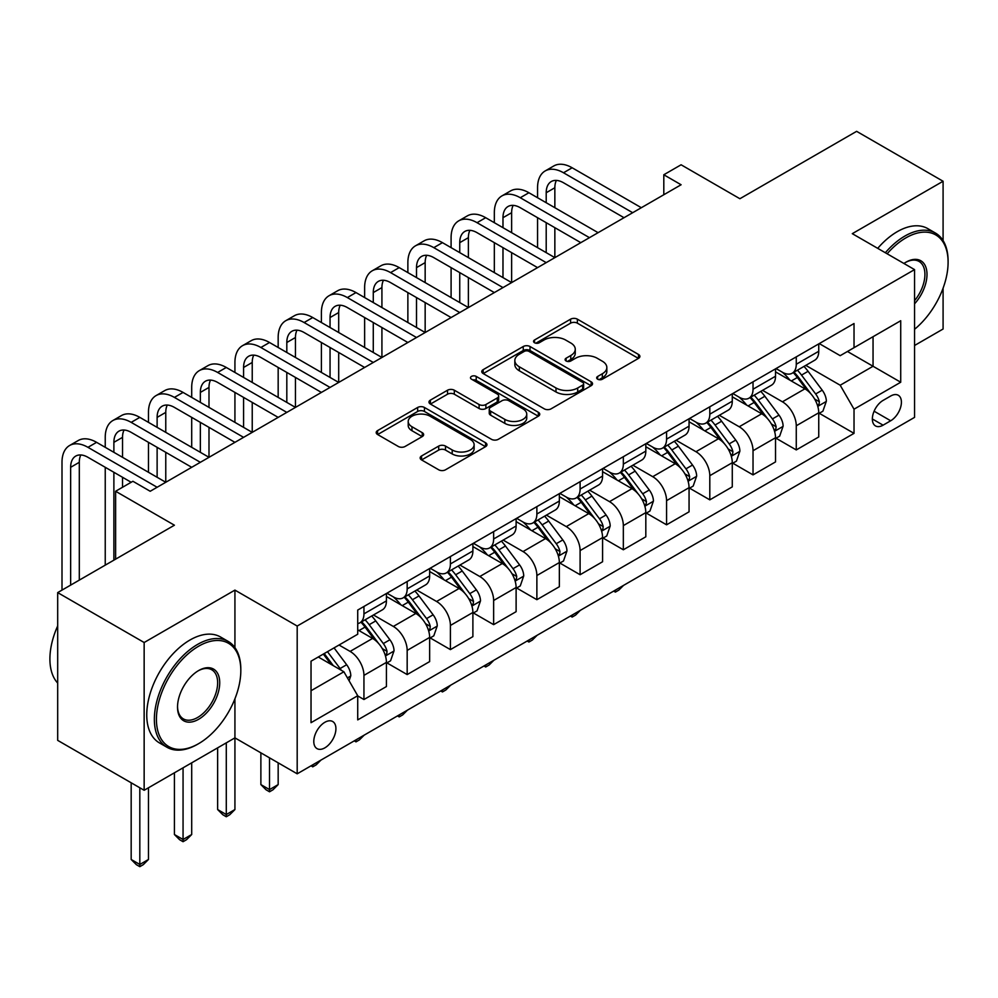 <?xml version="1.0" encoding="UTF-8"?>
<svg xmlns="http://www.w3.org/2000/svg" width="998" height="998" viewBox="0 0 998 998"><rect width="100%" height="100%" fill="white"/><g stroke="black" fill="none" stroke-linecap="round" stroke-linejoin="round"><path stroke-width="1.5" d="M597.665 379.203A3.356 1.946 0 0 0 602.418 379.203L638.495 358.369A4.803 2.769 0 0 0 639.893 356.411A4.803 2.769 0 0 0 638.495 354.452L577.38 319.173A4.803 2.769 0 0 0 570.594 319.173L534.529 339.994A3.356 1.946 0 0 0 533.543 341.366A3.356 1.946 0 0 0 534.529 342.738A3.356 1.946 0 0 0 539.282 342.738L543.947 340.044A15.369 8.87 0 0 1 565.666 340.044L570.769 342.988A15.369 8.87 0 0 1 575.26 349.263A15.369 8.87 0 0 1 570.769 355.525L566.091 358.22A3.356 1.946 0 0 0 565.105 359.592A3.356 1.946 0 0 0 566.091 360.964A3.356 1.946 0 0 0 570.844 360.964L575.522 358.27A15.369 8.87 0 0 1 597.241 358.27L602.33 361.214A15.369 8.87 0 0 1 606.834 367.489A15.369 8.87 0 0 1 602.33 373.763L597.665 376.458A3.356 1.946 0 0 0 596.679 377.83A3.356 1.946 0 0 0 597.665 379.203L597.665 376.458M324.861 747.851A15.656 9.032 120 0 0 335.079 734.054A15.656 9.032 120 0 0 332.683 721.517A15.656 9.032 120 0 0 324.861 722.29A15.656 9.032 120 0 0 314.632 736.087A15.656 9.032 120 0 0 317.027 748.625A15.656 9.032 120 0 0 324.861 747.851M421.555 455.974A4.803 2.769 0 0 0 420.158 457.945A4.803 2.769 0 0 0 421.555 459.903L438.708 469.796A4.803 2.769 0 0 0 445.495 469.796L485.552 446.667A4.803 2.769 0 0 0 486.962 444.709A4.803 2.769 0 0 0 485.552 442.75L424.449 407.471A4.803 2.769 0 0 0 417.651 407.471L377.593 430.6A4.803 2.769 0 0 0 376.196 432.558A4.803 2.769 0 0 0 377.593 434.517L398.302 446.468A4.803 2.769 0 0 0 405.101 446.468L422.241 436.575A4.803 2.769 0 0 0 423.639 434.617A4.803 2.769 0 0 0 422.241 432.658L411.974 426.732A12.837 7.41 0 0 1 408.207 421.48A12.837 7.41 0 0 1 416.141 414.632A12.837 7.41 0 0 1 430.126 416.241L470.357 439.469A12.837 7.41 0 0 1 474.125 444.709A12.837 7.41 0 0 1 466.191 451.558A12.837 7.41 0 0 1 452.194 449.948L445.495 446.081A4.803 2.769 0 0 0 438.708 446.081L421.555 455.974L421.555 459.903M943.085 240.58L943.085 181.249L856.621 131.337L739.892 198.727L681.098 164.782L663.807 174.762L681.098 184.755L150.199 491.266L132.909 481.273L115.618 491.266L115.618 559.154M234.929 647.64L234.929 590.105L144.149 642.512L57.684 592.6L174.413 525.21L115.618 491.266M234.929 590.105L297.192 626.045L914.555 269.61L914.555 417.376L297.192 773.812L297.192 626.045M943.085 181.249L852.292 233.669L914.555 269.61M544.284 408.843A4.803 2.769 0 0 0 551.071 408.843L591.128 385.715A4.803 2.769 0 0 0 592.538 383.756A4.803 2.769 0 0 0 591.128 381.797L530.025 346.518A4.803 2.769 0 0 0 523.239 346.518L483.182 369.647A4.803 2.769 0 0 0 481.772 371.605A4.803 2.769 0 0 0 483.182 373.564L544.284 408.843M472.803 379.926A3.356 1.946 0 0 1 476.221 380.4L476.221 376.408L538.346 412.274A4.803 2.769 0 0 1 539.743 414.232A4.803 2.769 0 0 1 538.346 416.191L498.289 439.32A4.803 2.769 0 0 1 491.49 439.32L430.388 404.04L430.388 400.123A4.803 2.769 0 0 0 428.978 402.082A4.803 2.769 0 0 0 430.388 404.04M430.388 400.123L447.528 390.218A4.803 2.769 0 0 1 454.315 390.218L479.102 404.527A4.803 2.769 0 0 0 485.889 404.527L497.266 397.965A4.803 2.769 0 0 0 498.676 396.006A4.803 2.769 0 0 0 497.266 394.048L471.468 379.153A3.356 1.946 0 0 1 470.482 377.78A3.356 1.946 0 0 1 472.553 375.984A3.356 1.946 0 0 1 476.221 376.408M144.149 642.512L144.149 790.279L57.684 740.366L57.684 592.6M914.555 345.495L943.085 329.016L943.085 288.16M890.69 396.019L883.08 400.41A15.157 8.757 120 0 0 873.175 413.771A15.157 8.757 120 0 0 875.495 425.921A15.157 8.757 120 0 0 883.08 425.173L890.69 420.769A15.157 8.757 120 0 0 900.595 407.409A15.157 8.757 120 0 0 898.262 395.258A15.157 8.757 120 0 0 890.69 396.019M819.271 343.599L840.191 355.675L854.026 347.691L854.026 323.527L357.721 610.065L357.721 634.229L311.027 661.187L311.027 722.689L357.721 695.731L357.721 719.895L854.026 433.357L854.026 409.192L840.191 385.228L805.798 365.38M854.026 347.691L900.72 320.732L900.72 382.234L854.026 409.192M144.149 790.279L234.929 737.871L297.192 773.812M663.807 174.762L663.807 194.735M847.452 351.483L873.05 366.266L873.05 336.713L900.72 320.732M840.191 385.228L873.05 366.266L900.72 382.234M311.027 690.741L343.886 671.766L318.287 656.996M357.721 695.93L363.946 699.523L363.946 675.372A19.561 11.29 -120 0 0 350.111 651.407L339.033 645.02M363.946 699.523L386.426 686.549L386.426 662.385A19.561 11.29 -120 0 0 372.591 638.421L357.721 629.838M386.937 662.884L407.172 674.573L407.172 650.409A19.561 11.29 -120 0 0 393.337 626.445L373.477 614.98M407.172 674.573L429.651 661.587L429.651 637.423A19.561 11.29 -120 0 0 415.817 613.471L386.426 596.492M430.175 637.922L450.41 649.611L450.41 625.447A19.561 11.29 -120 0 0 436.575 601.482L416.702 590.018M450.41 649.611L472.89 636.624L472.89 612.473A19.561 11.29 -120 0 0 459.055 588.508L429.651 571.53M473.401 612.972L493.636 624.648L493.636 600.484A19.561 11.29 -120 0 0 479.801 576.52L459.941 565.055M493.636 624.648L516.116 611.674L516.116 587.51A19.561 11.29 -120 0 0 502.281 563.546L472.89 546.567M516.64 588.009L536.874 599.686L536.874 575.522A19.561 11.29 -120 0 0 523.039 551.57L503.179 540.093M536.874 599.686L559.354 586.712L559.354 562.548A19.561 11.29 -120 0 0 545.519 538.583L516.116 521.617M559.866 563.047L580.1 574.723L580.1 550.572A19.561 11.29 -120 0 0 566.265 526.607L546.405 515.13M580.1 574.723L602.58 561.749L602.58 537.585A19.561 11.29 -120 0 0 588.745 513.621L559.354 496.655M603.104 538.084L623.338 549.773L623.338 525.609A19.561 11.29 -120 0 0 609.504 501.645L589.643 490.18M623.338 549.773L645.818 536.787L645.818 512.623A19.561 11.29 -120 0 0 631.984 488.671L602.58 471.692M646.342 513.122L666.564 524.811L666.564 500.647A19.561 11.29 -120 0 0 652.729 476.682L632.869 465.218M666.564 524.811L689.057 511.824L689.057 487.673A19.561 11.29 -120 0 0 675.222 463.708L645.818 446.73M689.568 488.172L709.803 499.848L709.803 475.684A19.561 11.29 -120 0 0 695.968 451.72L676.108 440.255M709.803 499.848L732.283 486.874L732.283 462.71A19.561 11.29 -120 0 0 718.448 438.746L689.057 421.767M732.806 463.209L753.028 474.886L753.028 450.722A19.561 11.29 -120 0 0 739.206 426.77L719.333 415.293M753.028 474.886L775.521 461.912L775.521 437.748A19.561 11.29 -120 0 0 761.686 413.783L732.283 396.817M776.032 438.247L796.267 449.923L796.267 425.772A19.561 11.29 -120 0 0 782.432 401.807L762.572 390.33M796.267 449.923L818.747 436.949L818.747 412.785A19.561 11.29 -120 0 0 804.912 388.821L775.521 371.855M776.032 368.561L782.432 372.254A19.561 11.29 -120 0 0 792.212 373.215A19.561 11.29 -120 0 0 796.267 364.258L796.267 356.872M732.806 393.511L739.206 397.216A19.561 11.29 -120 0 0 748.987 398.177A19.561 11.29 -120 0 0 753.028 389.22L753.028 381.835M689.568 418.474L695.968 422.166A19.561 11.29 -120 0 0 705.748 423.14A19.561 11.29 -120 0 0 709.803 414.182L709.803 406.797M646.342 443.436L652.729 447.129A19.561 11.29 -120 0 0 662.522 448.102A19.561 11.29 -120 0 0 666.564 439.145L666.564 431.76M603.104 468.399L609.504 472.091A19.561 11.29 -120 0 0 619.284 473.064A19.561 11.29 -120 0 0 623.338 464.107L623.338 456.71M559.866 493.361L566.265 497.054A19.561 11.29 -120 0 0 576.058 498.014A19.561 11.29 -120 0 0 580.1 489.057L580.1 481.672M516.64 518.311L523.039 522.016A19.561 11.29 -120 0 0 532.82 522.977A19.561 11.29 -120 0 0 536.874 514.02L536.874 506.635M473.401 543.274L479.801 546.966A19.561 11.29 -120 0 0 489.581 547.939A19.561 11.29 -120 0 0 493.636 538.982L493.636 531.597M430.175 568.236L436.575 571.929A19.561 11.29 -120 0 0 446.356 572.902A19.561 11.29 -120 0 0 450.41 563.945L450.41 556.56M386.937 593.199L393.337 596.891A19.561 11.29 -120 0 0 403.117 597.864A19.561 11.29 -120 0 0 407.172 588.907L407.172 581.51M819.271 413.284L854.026 433.357M792.212 373.215L814.692 360.241A19.561 11.29 -120 0 0 818.747 351.284L818.747 343.898M748.987 398.177L771.466 385.203A19.561 11.29 -120 0 0 775.521 376.246L775.521 368.861M705.748 423.14L728.228 410.166A19.561 11.29 -120 0 0 732.283 401.208L732.283 393.811M662.522 448.102L685.002 435.116A19.561 11.29 -120 0 0 689.057 426.158L689.057 418.773M619.284 473.064L641.764 460.078A19.561 11.29 -120 0 0 645.818 451.121L645.818 443.736M576.058 498.014L598.538 485.04A19.561 11.29 -120 0 0 602.58 476.083L602.58 468.698M532.82 522.977L555.3 510.003A19.561 11.29 -120 0 0 559.354 501.046L559.354 493.661M489.581 547.939L512.074 534.965A19.561 11.29 -120 0 0 516.116 526.008L516.116 518.611M446.356 572.902L468.835 559.915A19.561 11.29 -120 0 0 472.89 550.958L472.89 543.573M403.117 597.864L425.597 584.878A19.561 11.29 -120 0 0 429.651 575.921L429.651 568.536M357.721 623.613A19.561 11.29 -120 0 0 359.891 622.814L382.371 609.84A19.561 11.29 -120 0 0 386.426 600.883L386.426 593.498M359.891 622.814A19.561 11.29 -120 0 0 363.946 613.87L363.946 606.472M343.886 671.766L357.721 695.731M226.284 742.861L226.284 814.543L234.929 809.553L234.929 698.775M599.012 379.677L602.33 377.755A15.369 8.87 0 0 0 606.834 371.481L606.834 367.489M575.26 349.263L575.26 353.255A15.369 8.87 0 0 1 570.769 359.529L567.438 361.438M638.421 358.407L577.38 323.165A4.803 2.769 0 0 0 570.594 323.165L535.864 343.212M591.066 385.752L530.025 350.51A4.803 2.769 0 0 0 523.239 350.51L483.244 373.601M582.645 385.128A3.356 1.946 0 0 0 583.63 383.756A3.356 1.946 0 0 0 582.645 382.384L529.002 351.408A3.356 1.946 0 0 0 524.249 351.408L519.334 354.253A15.369 8.87 0 0 0 514.831 360.528A15.369 8.87 0 0 0 519.334 366.802L555.998 387.973A15.369 8.87 0 0 0 577.717 387.973L582.645 385.128L582.645 389.12A3.356 1.946 0 0 0 583.63 387.748L583.63 383.756M514.831 360.528L514.831 364.519A15.369 8.87 0 0 0 519.334 370.794L519.334 366.802M582.645 389.12L577.717 391.964A15.369 8.87 0 0 1 555.998 391.964L519.334 370.794M430.45 404.078L447.528 394.21L447.528 390.218M498.676 396.006L498.676 399.998A4.803 2.769 0 0 1 497.266 401.957L485.889 408.519A4.803 2.769 0 0 1 479.102 408.519L454.315 394.21A4.803 2.769 0 0 0 447.528 394.21M476.221 380.4L538.284 416.228M504.813 419.372A12.837 7.41 0 0 0 518.81 420.981A12.837 7.41 0 0 0 526.744 414.133A12.837 7.41 0 0 0 522.977 408.893L508.805 400.709A4.803 2.769 0 0 0 502.019 400.709L490.642 407.271A4.803 2.769 0 0 0 489.245 409.23A4.803 2.769 0 0 0 490.642 411.188L504.813 419.372L504.813 423.364A12.837 7.41 0 0 0 518.81 424.973A12.837 7.41 0 0 0 526.744 418.125L526.744 414.133M489.245 409.23L489.245 413.222A4.803 2.769 0 0 0 490.642 415.193L490.642 411.188M504.813 423.364L490.642 415.193M474.125 444.709L474.125 448.701A12.837 7.41 0 0 1 466.191 455.55A12.837 7.41 0 0 1 452.194 453.94L445.495 450.073A4.803 2.769 0 0 0 438.708 450.073L421.618 459.941M408.207 421.48L408.207 425.472A12.837 7.41 0 0 0 411.974 430.724L411.974 426.732M422.179 436.613L411.974 430.724M485.49 446.705L424.449 411.463A4.803 2.769 0 0 0 417.651 411.463L377.656 434.554M818.747 413.584L822.901 411.188L826.356 401.208A12.962 7.485 -120 0 0 822.215 390.168L808.093 371.306A37.413 21.607 -120 0 0 804.001 366.416M789.954 380.188A37.413 21.607 -120 0 0 782.295 372.167M817.562 405.65L819.071 404.015L819.358 401.757A12.962 7.485 -120 0 0 815.653 393.961L801.519 375.098A37.413 21.607 -120 0 0 797.439 370.208M793.946 372.217A31.063 17.927 60 0 1 799.049 378.017L811.012 393.973M793.285 372.603A37.413 21.607 60 0 1 797.365 377.494L806.758 390.031M623.563 585.377L618.835 590.105L615.379 592.101L613.645 591.103M615.379 590.105L615.379 592.101M537.56 197.729L537.56 187.749A36.689 21.183 60 0 1 545.158 170.957L553.803 165.955A36.689 21.183 60 0 1 572.153 167.776L641.327 207.709M545.158 170.957A36.689 21.183 60 0 1 563.508 172.766L632.67 212.699M624.024 217.701L563.508 182.759A24.451 14.122 -120 0 0 551.27 181.536A24.451 14.122 -120 0 0 546.205 192.739L546.205 202.719M556.385 180.413A24.451 14.122 -120 0 0 554.851 187.749L554.851 207.709M546.205 222.691L546.205 252.644M554.851 227.681L554.851 257.634L485.689 217.701L477.044 222.691L546.205 262.624M537.56 247.654L537.56 217.701M775.521 438.546L779.663 436.151L783.118 426.158A12.962 7.485 -120 0 0 778.989 415.131L764.855 396.268A37.413 21.607 -120 0 0 760.775 391.378M746.716 405.151A37.413 21.607 -120 0 0 739.056 397.129M774.336 430.612L775.845 428.978L776.12 426.72A12.962 7.485 -120 0 0 772.415 418.923L758.28 400.061A37.413 21.607 -120 0 0 754.201 395.171M750.721 397.179A31.063 17.927 60 0 1 755.823 402.967L767.774 418.935M750.047 397.566A37.413 21.607 60 0 1 754.139 402.456L763.532 414.993M580.337 610.339L575.609 615.067L572.153 617.063L570.419 616.065M572.153 615.067L572.153 617.063M732.283 463.509L736.437 461.113L739.892 451.121A12.962 7.485 -120 0 0 735.751 440.093L721.616 421.218A37.413 21.607 -120 0 0 717.537 416.328M703.49 430.101A37.413 21.607 -120 0 0 695.831 422.092M731.097 455.562L732.607 453.94L732.894 451.682A12.962 7.485 -120 0 0 729.189 443.885L715.055 425.011A37.413 21.607 -120 0 0 710.963 420.133M707.482 422.142A31.063 17.927 60 0 1 712.584 427.93L724.548 443.898M706.821 422.528A37.413 21.607 60 0 1 710.9 427.418L720.294 439.956M537.099 635.302L532.371 640.03L528.915 642.026L527.181 641.028M528.915 640.03L528.915 642.026M689.057 488.471L693.198 486.063L696.654 476.083A12.962 7.485 -120 0 0 692.525 465.043L678.39 446.181A37.413 21.607 -120 0 0 674.311 441.291M660.252 455.063A37.413 21.607 -120 0 0 652.592 447.054M687.871 480.525L689.381 478.903L689.655 476.632A12.962 7.485 -120 0 0 685.95 468.835L671.816 449.973A37.413 21.607 -120 0 0 667.737 445.083M664.256 447.092A31.063 17.927 60 0 1 669.346 452.892L681.31 468.86M663.583 447.478A37.413 21.607 60 0 1 667.662 452.368L677.068 464.918M493.873 660.264L489.145 664.992L485.689 666.988L483.955 665.99M485.689 664.98L485.689 666.988M494.334 222.691L494.334 212.711A36.689 21.183 60 0 1 501.932 195.907L510.577 190.917A36.689 21.183 60 0 1 528.915 192.739L598.089 232.671M501.932 195.907A36.689 21.183 60 0 1 520.27 197.729L589.444 237.661M580.799 242.651L520.27 207.709A24.451 14.122 -120 0 0 508.044 206.499A24.451 14.122 -120 0 0 502.98 217.701L502.98 227.681M513.159 205.376A24.451 14.122 -120 0 0 511.625 212.711L511.625 232.671M502.98 247.654L502.98 277.606M511.625 252.644L511.625 282.596L442.451 242.651L433.806 247.654L502.98 287.586M494.334 272.604L494.334 242.651M537.56 267.614L477.044 232.671A24.451 14.122 -120 0 0 464.806 231.461A24.451 14.122 -120 0 0 459.741 242.664L459.741 252.644M469.921 230.338A24.451 14.122 -120 0 0 468.386 237.661L468.386 257.634M459.741 272.604L459.741 302.556M468.386 277.606L468.386 307.559L399.225 267.614L390.567 272.604L459.741 312.549M451.096 297.566L451.096 267.614M451.096 247.654L451.096 237.661A36.689 21.183 60 0 1 458.693 220.87A36.689 21.183 60 0 1 477.044 222.691M458.693 220.87L467.338 215.88A36.689 21.183 60 0 1 485.689 217.701M494.334 292.576L433.806 257.634A24.451 14.122 -120 0 0 421.58 256.424A24.451 14.122 -120 0 0 416.515 267.614L416.515 277.606M426.695 255.288A24.451 14.122 -120 0 0 425.16 262.624L425.16 282.596M416.515 297.566L416.515 327.519M425.16 302.556L425.16 332.509L355.987 292.576L347.341 297.566L416.515 337.511M407.87 322.529L407.87 292.576M407.87 272.604L407.87 262.624A36.689 21.183 60 0 1 415.467 245.832A36.689 21.183 60 0 1 433.806 247.654M415.467 245.832L424.113 240.842A36.689 21.183 60 0 1 442.451 242.651M645.818 513.421L649.972 511.026L653.428 501.046A12.962 7.485 -120 0 0 649.286 490.006L635.152 471.143A37.413 21.607 -120 0 0 631.073 466.253M617.026 480.026A37.413 21.607 -120 0 0 609.354 472.004M644.633 505.487L646.143 503.853L646.43 501.595A12.962 7.485 -120 0 0 642.712 493.798L628.59 474.936A37.413 21.607 -120 0 0 624.499 470.046M621.018 472.054A31.063 17.927 60 0 1 626.12 477.855L638.084 493.823M620.357 472.441A37.413 21.607 60 0 1 624.436 477.331L633.83 489.868M450.634 685.214L445.906 689.942L442.451 691.938L440.717 690.94M442.451 689.942L442.451 691.938M451.096 317.539L390.567 282.596A24.451 14.122 -120 0 0 378.342 281.386A24.451 14.122 -120 0 0 373.277 292.576L373.277 302.556M383.457 280.251A24.451 14.122 -120 0 0 381.922 287.586L381.922 307.559M373.277 322.529L373.277 352.481M381.922 327.519L381.922 357.471L312.748 317.539L304.103 322.529L373.277 362.461M364.632 347.491L364.632 317.539M364.632 297.566L364.632 287.586A36.689 21.183 60 0 1 372.229 270.795A36.689 21.183 60 0 1 390.567 272.604M372.229 270.795L380.874 265.805A36.689 21.183 60 0 1 399.225 267.614M914.555 329.29A59.668 34.456 120 0 0 948.1 262.224A59.668 34.456 120 0 0 905.91 237.861A59.668 34.456 120 0 0 887.135 253.791M885.326 252.744A61.14 35.304 -60 0 1 904.862 236.064A61.14 35.304 -60 0 1 935.438 233.045A61.14 35.304 -60 0 1 948.1 261.027L948.1 262.224M903.926 263.472A29.84 17.228 -60 0 1 905.91 262.224L905.91 262.224A29.84 17.228 -60 0 1 926.531 269.572A29.84 17.228 -60 0 1 914.555 303.816M877.716 248.352A61.14 35.304 -60 0 1 897.264 231.673A61.14 35.304 -60 0 1 927.828 228.642L935.438 233.045M914.555 300.685A28.368 16.38 120 0 0 919.046 261.426A28.368 16.38 120 0 0 905.386 262.536M197.579 744.259L198.614 743.66A59.668 34.456 120 0 0 240.817 670.569A59.668 34.456 120 0 0 198.614 646.217A59.668 34.456 120 0 0 156.424 719.296A59.668 34.456 120 0 0 198.614 743.66L197.579 744.259A61.14 35.304 -60 0 1 167.015 747.29A61.14 35.304 -60 0 1 157.647 698.288A61.14 35.304 -60 0 1 197.579 644.421A61.14 35.304 -60 0 1 228.155 641.39A61.14 35.304 -60 0 1 240.817 669.371L240.817 670.569M198.614 719.296A29.84 17.228 -60 0 1 177.519 707.12A29.84 17.228 -60 0 1 198.614 670.569L198.614 670.569A29.84 17.228 -60 0 1 219.722 682.757A29.84 17.228 -60 0 1 198.614 719.296M177.532 706.509A28.368 16.38 120 0 0 183.395 718.909A28.368 16.38 120 0 0 197.579 717.5A28.368 16.38 120 0 0 216.117 692.5A28.368 16.38 120 0 0 211.763 669.77A28.368 16.38 120 0 0 198.091 670.881M167.015 747.29L159.406 742.886A61.14 35.304 -60 0 1 150.037 693.897A61.14 35.304 -60 0 1 189.969 640.017A61.14 35.304 -60 0 1 220.546 636.998L228.155 641.39M57.684 683.069A61.14 35.304 -60 0 1 57.684 625.921M602.58 538.384L606.734 535.988L610.19 526.008A12.962 7.485 -120 0 0 606.06 514.968L591.926 496.106A37.413 21.607 -120 0 0 587.847 491.216M573.788 504.988A37.413 21.607 -120 0 0 566.128 496.967M601.407 530.449L602.917 528.815L603.191 526.557A12.962 7.485 -120 0 0 599.486 518.76L585.352 499.898A37.413 21.607 -120 0 0 581.273 495.008M577.792 497.016A31.063 17.927 60 0 1 582.882 502.817L594.845 518.773M577.118 497.403A37.413 21.607 60 0 1 581.198 502.293L590.604 514.831M407.409 710.177L402.681 714.905L399.225 716.901L397.491 715.903M399.225 714.905L399.225 716.901M407.87 342.501L347.341 307.559A24.451 14.122 -120 0 0 335.116 306.336A24.451 14.122 -120 0 0 330.051 317.539L330.051 327.519M340.231 305.213A24.451 14.122 -120 0 0 338.696 312.549L338.696 332.509M330.051 347.491L330.051 377.444M338.696 352.481L338.696 382.434L269.522 342.501L260.877 347.491L330.051 387.424M321.406 372.454L321.406 342.501M321.406 322.529L321.406 312.549A36.689 21.183 60 0 1 329.003 295.757A36.689 21.183 60 0 1 347.341 297.566M329.003 295.757L337.648 290.755A36.689 21.183 60 0 1 355.987 292.576M559.354 563.346L563.508 560.951L566.964 550.971A12.962 7.485 -120 0 0 562.822 539.93L548.688 521.068A37.413 21.607 -120 0 0 544.609 516.178M530.549 529.95A37.413 21.607 -120 0 0 522.89 521.929M558.169 555.412L559.678 553.778L559.965 551.52A12.962 7.485 -120 0 0 556.248 543.723L542.126 524.861A37.413 21.607 -120 0 0 538.034 519.97M534.554 521.979A31.063 17.927 60 0 1 539.656 527.78L551.62 543.735M533.893 522.366A37.413 21.607 60 0 1 537.972 527.256L547.366 539.793M364.17 735.139L359.442 739.867L355.987 741.863L354.253 740.865M355.987 739.867L355.987 741.863M364.632 367.464L304.103 332.509A24.451 14.122 -120 0 0 291.878 331.299A24.451 14.122 -120 0 0 286.813 342.501L286.813 352.481M296.992 330.176A24.451 14.122 -120 0 0 295.458 337.511L295.458 357.471M286.813 372.454L286.813 402.406M295.458 377.444L295.458 407.396L226.284 367.464L217.639 372.454L286.813 412.386M278.168 397.404L278.168 367.464M278.168 347.491L278.168 337.511A36.689 21.183 60 0 1 285.765 320.707A36.689 21.183 60 0 1 304.103 322.529M285.765 320.707L294.41 315.717A36.689 21.183 60 0 1 312.748 317.539M516.116 588.309L520.27 585.913L523.725 575.921A12.962 7.485 -120 0 0 519.596 564.893L505.462 546.018A37.413 21.607 -120 0 0 501.383 541.128M487.323 554.9A37.413 21.607 -120 0 0 479.664 546.892M514.943 580.362L516.453 578.74L516.727 576.482A12.962 7.485 -120 0 0 513.022 568.685L498.888 549.823A37.413 21.607 -120 0 0 494.808 544.933M491.328 546.941A31.063 17.927 60 0 1 496.418 552.73L508.381 568.698M490.654 547.328A37.413 21.607 60 0 1 494.734 552.218L504.127 564.756M320.932 760.102L316.216 764.83L312.748 766.826L311.027 765.828M312.748 764.83L312.748 766.826M321.406 392.414L260.877 357.471A24.451 14.122 -120 0 0 248.652 356.261A24.451 14.122 -120 0 0 243.587 367.464L243.587 377.444M253.754 355.138A24.451 14.122 -120 0 0 252.232 362.461L252.232 382.434M243.587 397.416L243.587 427.356M252.232 402.406L252.232 432.359L183.058 392.414L174.413 397.404L243.587 437.349M234.929 422.366L234.929 392.414M234.929 372.454L234.929 362.461A36.689 21.183 60 0 1 242.539 345.67A36.689 21.183 60 0 1 260.877 347.491M242.539 345.67L251.184 340.68A36.689 21.183 60 0 1 269.522 342.501M472.89 613.271L477.044 610.876L480.5 600.883A12.962 7.485 -120 0 0 476.358 589.843L462.224 570.981A37.413 21.607 -120 0 0 458.144 566.091M444.085 579.863A37.413 21.607 -120 0 0 436.425 571.854M471.705 605.324L473.214 603.703L473.501 601.432A12.962 7.485 -120 0 0 469.784 593.635L455.649 574.773A37.413 21.607 -120 0 0 451.57 569.883M448.09 571.904A31.063 17.927 60 0 1 453.192 577.692L465.143 593.66M447.428 572.278A37.413 21.607 60 0 1 451.508 577.168L460.901 589.718M269.522 757.831L269.522 789.593L278.168 784.59L278.168 762.821M278.168 784.59L272.978 789.792L269.522 791.788L266.067 789.792L260.877 784.59L260.877 752.841M260.877 784.59L269.522 789.593L269.522 791.788M278.168 417.376L217.639 382.434A24.451 14.122 -120 0 0 205.413 381.224A24.451 14.122 -120 0 0 200.349 392.414L200.349 402.406M210.528 380.088A24.451 14.122 -120 0 0 208.994 387.424L208.994 407.396M200.349 422.366L200.349 452.319M208.994 427.356L208.994 457.309L139.82 417.376L131.175 422.366L200.349 462.311M191.703 447.329L191.703 417.376M191.703 397.404L191.703 387.424A36.689 21.183 60 0 1 199.301 370.632A36.689 21.183 60 0 1 217.639 372.454M199.301 370.632L207.946 365.642A36.689 21.183 60 0 1 226.284 367.464M429.651 638.221L433.806 635.826L437.261 625.846A12.962 7.485 -120 0 0 433.132 614.805L418.998 595.943A37.413 21.607 -120 0 0 414.906 591.053M400.859 604.825A37.413 21.607 -120 0 0 393.2 596.804M428.479 630.287L429.976 628.665L430.263 626.395A12.962 7.485 -120 0 0 426.558 618.598L412.424 599.736A37.413 21.607 -120 0 0 408.344 594.845M404.864 596.854A31.063 17.927 60 0 1 409.953 602.655L421.917 618.623M404.19 597.241A37.413 21.607 60 0 1 408.269 602.131L417.663 614.681M234.929 809.553L229.752 814.742L226.284 816.751L222.828 814.742L217.639 809.553L217.639 747.851M217.639 809.553L226.284 814.543L226.284 816.751M234.929 442.339L174.413 407.396A24.451 14.122 -120 0 0 162.187 406.186A24.451 14.122 -120 0 0 157.123 417.376L157.123 427.356M167.29 405.051A24.451 14.122 -120 0 0 165.768 412.386L165.768 432.359M157.123 447.329L157.123 477.281M165.768 452.319L165.768 482.271L96.594 442.339L87.949 447.329L157.123 487.261M148.465 472.291L148.465 442.339M148.465 422.366L148.465 412.386A36.689 21.183 60 0 1 156.062 395.595A36.689 21.183 60 0 1 174.413 397.404M156.062 395.595L164.72 390.605A36.689 21.183 60 0 1 183.058 392.414M386.426 663.183L390.567 660.788L394.035 650.808A12.962 7.485 -120 0 0 389.894 639.768L375.759 620.906A37.413 21.607 -120 0 0 371.68 616.016M385.24 655.249L386.75 653.615L387.037 651.357A12.962 7.485 -120 0 0 383.319 643.56L369.185 624.698A37.413 21.607 -120 0 0 365.106 619.808M361.625 621.816A31.063 17.927 60 0 1 366.728 627.617L378.679 643.573M360.952 622.203A37.413 21.607 60 0 1 365.043 627.093L374.437 639.631M183.058 767.824L183.058 839.505L191.703 834.515L191.703 762.821M191.703 834.515L186.514 839.705L183.058 841.701L179.603 839.705L174.413 834.515L174.413 772.814M174.413 834.515L183.058 839.505L183.058 841.701M191.703 467.301L131.175 432.359A24.451 14.122 -120 0 0 118.949 431.148A24.451 14.122 -120 0 0 113.884 442.339L113.884 452.319M124.064 430.013A24.451 14.122 -120 0 0 122.529 437.349L122.529 457.309M113.884 472.291L113.884 560.152M122.529 477.281L122.529 487.261M105.239 565.142L105.239 467.301M105.239 447.329L105.239 437.349A36.689 21.183 60 0 1 112.836 420.557A36.689 21.183 60 0 1 131.175 422.366M112.836 420.557L121.482 415.555A36.689 21.183 60 0 1 139.82 417.376M349.075 680.761L350.797 675.771A12.962 7.485 -120 0 0 346.655 664.73L334.056 647.889M341.266 670.269A12.962 7.485 -120 0 0 340.093 668.523L327.481 651.694M324.238 653.565L333.295 665.654M323.327 654.089L331.012 664.344M139.82 787.784L139.82 864.468L148.465 859.478L148.465 787.784M148.465 859.478L143.288 864.667L139.82 866.663L136.364 864.667L131.175 859.478L131.175 782.794M131.175 859.478L139.82 864.468L139.82 866.663M131.175 482.271L87.949 457.309A24.451 14.122 -120 0 0 75.711 456.098A24.451 14.122 -120 0 0 70.646 467.301L70.646 585.115M80.826 454.976A24.451 14.122 -120 0 0 79.304 462.311L79.304 580.112M62.001 590.105L62.001 462.311A36.689 21.183 60 0 1 69.598 445.507A36.689 21.183 60 0 1 87.949 447.329M69.598 445.507L78.243 440.517A36.689 21.183 60 0 1 96.594 442.339M350.111 651.407L372.591 638.421M393.337 626.445L415.817 613.471M436.575 601.482L459.055 588.508M479.801 576.52L502.281 563.546M523.039 551.57L545.519 538.583M566.265 526.607L588.745 513.621M609.504 501.645L631.984 488.671M652.729 476.682L675.222 463.708M695.968 451.72L718.448 438.746M739.206 426.77L761.686 413.783M782.432 401.807L804.912 388.821M796.267 364.258L818.747 351.284M796.267 425.772L818.747 412.785M753.028 450.722L775.521 437.748M753.028 389.22L775.521 376.246M709.803 475.684L732.283 462.71M709.803 414.182L732.283 401.208M666.564 500.647L689.057 487.673M666.564 439.145L689.057 426.158M623.338 525.609L645.818 512.623M623.338 464.107L645.818 451.121M580.1 550.572L602.58 537.585M580.1 489.057L602.58 476.083M536.874 575.522L559.354 562.548M536.874 514.02L559.354 501.046M493.636 600.484L516.116 587.51M493.636 538.982L516.116 526.008M450.41 625.447L472.89 612.473M450.41 563.945L472.89 550.958M407.172 650.409L429.651 637.423M407.172 588.907L429.651 575.921M363.946 675.372L386.426 662.385M363.946 613.87L386.426 600.883M874.098 411.201L890.69 420.769M872.352 418.973L883.08 425.173M602.33 377.755L602.33 373.763M566.091 360.964L566.091 358.22M570.769 359.529L570.769 355.525M534.529 342.738L534.529 339.994M570.594 323.165L570.594 319.173M577.38 323.165L577.38 319.173M638.495 358.369L638.495 354.452M483.182 373.564L483.182 369.647M523.239 350.51L523.239 346.518M530.025 350.51L530.025 346.518M591.128 385.715L591.128 381.797M555.998 391.964L555.998 387.973M577.717 391.964L577.717 387.973M454.315 394.21L454.315 390.218M479.102 408.519L479.102 404.527M485.889 408.519L485.889 404.527M497.266 401.957L497.266 397.965M538.346 416.191L538.346 412.274M438.708 450.073L438.708 446.081M445.495 450.073L445.495 446.081M452.194 453.94L452.194 449.948M422.241 436.575L422.241 432.658M377.593 434.517L377.593 430.6M417.651 411.463L417.651 407.471M424.449 411.463L424.449 407.471M485.552 446.667L485.552 442.75M817.786 406.361L826.269 401.458M801.519 375.098L808.093 371.306M791.327 380.974L797.365 377.494M815.653 393.961L822.215 390.168M814.618 399.025L819.358 401.757M572.153 167.776L563.508 172.766M554.851 187.749L546.205 192.739M774.548 431.311L783.043 426.42M758.28 400.061L764.855 396.268M748.088 405.936L754.139 402.456M772.415 418.923L778.989 415.131M771.392 423.988L776.12 426.72M731.309 456.273L739.805 451.37M715.055 425.011L721.616 421.218M704.862 430.899L710.9 427.418M729.189 443.885L735.751 440.093M728.153 448.938L732.894 451.682M688.084 481.236L696.579 476.333M671.816 449.973L678.39 446.181M661.624 455.861L667.662 452.368M685.95 468.835L692.525 465.043M684.927 473.9L689.655 476.632M528.915 192.739L520.27 197.729M511.625 212.711L502.98 217.701M468.386 237.661L459.741 242.664M425.16 262.624L416.515 267.614M644.845 506.198L653.341 501.295M628.59 474.936L635.152 471.143M618.398 480.824L624.436 477.331M642.712 493.798L649.286 490.006M641.689 498.863L646.43 501.595M381.922 287.586L373.277 292.576M601.619 531.161L610.102 526.258M585.352 499.898L591.926 496.106M575.16 505.774L581.198 502.293M599.486 518.76L606.06 514.968M598.463 523.825L603.191 526.557M338.696 312.549L330.051 317.539M558.381 556.123L566.876 551.22M542.126 524.861L548.688 521.068M531.934 530.736L537.972 527.256M556.248 543.723L562.822 539.93M555.225 548.788L559.965 551.52M295.458 337.511L286.813 342.501M515.155 581.073L523.638 576.17M498.888 549.823L505.462 546.018M488.696 555.699L494.734 552.218M513.022 568.685L519.596 564.893M511.999 573.738L516.727 576.482M252.232 362.461L243.587 367.464M471.917 606.036L480.412 601.133M455.649 574.773L462.224 570.981M445.47 580.661L451.508 577.168M469.784 593.635L476.358 589.843M468.761 598.7L473.501 601.432M208.994 387.424L200.349 392.414M428.691 630.998L437.174 626.095M412.424 599.736L418.998 595.943M402.231 605.624L408.269 602.131M426.558 618.598L433.132 614.805M425.522 623.663L430.263 626.395M165.768 412.386L157.123 417.376M385.453 655.96L393.948 651.058M369.185 624.698L375.759 620.906M359.006 630.586L365.043 627.093M383.319 643.56L389.894 639.768M382.296 648.625L387.037 651.357M122.529 437.349L113.884 442.339M347.429 677.916L350.71 676.02M340.093 668.523L346.655 664.73M79.304 462.311L70.646 467.301"/></g></svg>
